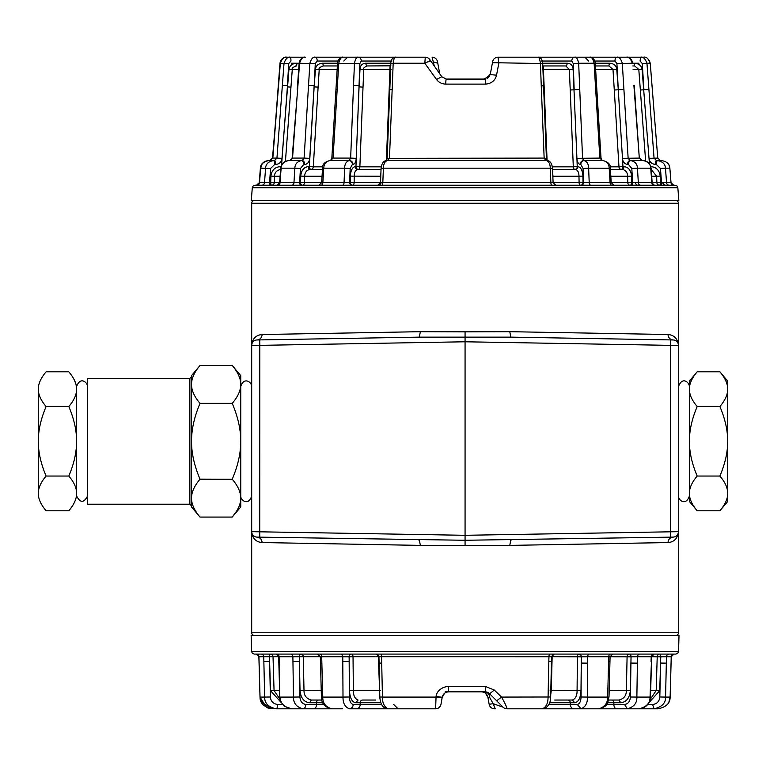 <?xml version="1.0" encoding="UTF-8"?>
<svg xmlns="http://www.w3.org/2000/svg" width="766" height="766" viewBox="0 0 766 766"><rect width="100%" height="100%" fill="white"/><g stroke="black" fill="none" stroke-linecap="round" stroke-linejoin="round"><path stroke-width="1.15" d="M719.887 371.797C725.134 377.983 727.738 383.776 727.7 389.176L727.7 501.471L719.887 510.778C725.134 504.593 727.738 498.81 727.7 493.409C727.738 488.009 725.134 482.226 719.887 476.04C725.124 463.727 727.729 452.151 727.7 441.293C727.71 430.358 725.105 418.772 719.887 406.545C725.134 400.359 727.738 394.567 727.7 389.176L727.7 381.104L719.887 371.797L697.194 371.797C691.957 377.983 689.352 383.766 689.39 389.176L689.39 381.104L697.194 371.797M719.887 406.545L697.194 406.545C691.976 400.407 689.371 394.614 689.39 389.176L689.39 441.293C689.4 430.272 692.004 418.696 697.194 406.545M719.887 476.04L697.194 476.04C691.985 463.813 689.381 452.237 689.39 441.293L689.39 501.471L697.194 510.778C691.976 504.641 689.371 498.848 689.39 493.409C689.352 488.009 691.957 482.216 697.194 476.04M719.887 510.788L697.194 510.788M689.39 493.409L689.39 496.004C685.982 506.355 678.255 500.227 678.446 496.004M189.872 378.375L87.554 378.375L87.554 504.21L189.872 504.21L189.872 378.375L191.51 376.728L191.51 441.293C191.529 429.286 194.363 416.666 200.003 403.452L200.003 403.347C194.325 396.673 191.5 390.363 191.51 384.436C191.5 378.5 194.325 372.19 200.003 365.516L232.261 365.516L200.003 365.516L191.51 375.637L191.51 384.436M189.872 504.21L191.51 505.847L191.51 441.293C191.51 453.213 194.344 465.824 200.003 479.123L200.003 479.229C194.325 485.912 191.5 492.212 191.51 498.149L191.51 506.948L200.003 517.069C194.325 510.386 191.5 504.085 191.51 498.149M236.531 511.248L232.261 517.069C237.958 510.338 240.792 504.038 240.754 498.149C240.792 492.26 237.958 485.96 232.261 479.229L200.003 479.229M232.261 517.069L200.003 517.069L232.261 517.069L240.754 506.948L240.754 441.293C240.754 429.362 237.92 416.752 232.261 403.452L200.003 403.452M232.261 479.229L200.003 479.123M232.261 479.123C237.948 465.738 240.773 453.127 240.754 441.293L240.754 384.436C240.792 378.548 237.958 372.238 232.261 365.516L240.754 375.637L240.754 384.436L240.227 379.898M238.59 375.149L239.547 377.542M240.754 384.436C240.792 390.315 237.958 396.625 232.261 403.347L232.261 403.452M232.261 403.347L200.003 403.347M87.554 496.004C83.906 503.061 80.258 503.061 76.61 496.004L76.61 441.293C76.6 452.313 73.996 463.89 68.806 476.04C74.024 482.178 76.629 487.971 76.61 493.409C76.648 498.81 74.043 504.603 68.806 510.788L46.113 510.788C40.866 504.603 38.262 498.81 38.3 493.409L38.3 441.293C38.29 452.227 40.895 463.813 46.113 476.04C40.866 482.226 38.262 488.019 38.3 493.409M68.806 406.545C74.043 400.359 76.648 394.576 76.61 389.166C76.61 378.5 76.61 378.5 76.61 389.166C76.629 383.728 74.024 377.944 68.806 371.797L46.113 371.797C40.866 377.983 38.262 383.776 38.3 389.166C38.3 378.5 38.3 378.5 38.3 389.166L38.3 441.293C38.271 430.435 40.876 418.858 46.113 406.545L68.806 406.545C74.015 418.772 76.619 430.348 76.61 441.293L76.217 385.384M39.87 381.602L40.541 380.108M38.3 389.166C38.262 394.567 40.866 400.359 46.113 406.545M75.939 384.235L74.379 380.118M46.113 476.04L68.806 476.04M418.428 539.934L419.318 539.944L420.362 545.392L262.125 542.558C255.892 542.022 252.416 538.393 251.688 531.671L251.688 632.764A2.738 2.738 0 0 0 254.427 635.502M251.688 632.764L678.446 632.764A2.738 2.738 0 0 1 675.708 635.502M678.446 632.764L678.446 531.671C677.718 538.393 674.243 542.022 668.009 542.558L509.773 545.392L510.817 539.944L511.707 539.934M420.362 545.392L509.773 545.392M668.009 334.522C668.325 337.758 670.02 339.577 673.094 339.96A5.448 5.448 0 0 1 678.446 345.409L670.346 345.361L670.394 537.158L673.094 537.11A5.448 5.448 0 0 0 678.446 531.671L678.446 345.409A5.448 5.448 0 0 0 673.094 339.96L510.817 337.136L670.394 339.913L670.346 345.361L465.067 341.78L259.789 345.361L259.741 339.913L257.041 339.96A5.448 5.448 0 0 0 251.688 345.409L251.688 531.671A5.448 5.448 0 0 0 257.041 537.11L465.067 540.269L465.067 331.841L509.773 331.688L668.009 334.522C674.243 335.058 677.718 338.687 678.446 345.409L678.446 203.277A2.738 2.738 0 0 0 675.708 200.539M509.773 331.688L510.817 337.136L419.318 337.136L257.041 339.96A5.448 5.448 0 0 0 251.688 345.409L251.688 203.277A2.738 2.738 0 0 1 254.427 200.539M262.125 542.558C261.809 539.312 260.114 537.502 257.041 537.11L259.741 537.158L259.789 345.361L251.688 345.409C252.416 338.687 255.892 335.058 262.125 334.522L420.362 331.688L419.318 337.136L418.428 337.145M465.067 331.841L420.362 331.688M673.094 339.96L670.394 339.913M465.067 545.239L465.067 540.269L673.094 537.11C670.02 537.502 668.325 539.312 668.009 542.558M262.125 334.522C261.809 337.758 260.114 339.577 257.041 339.96M614.227 57.201L643.737 57.201C646.303 56.598 648.467 58.609 650.238 63.252L649.252 60.265M381.037 182.662A2.738 2.365 90 0 1 378.672 185.228L381.736 185.228L377.81 185.228L380.53 182.586L381.085 168.319C381.774 162.986 383.776 160.42 387.108 160.601L546.493 160.601C549.854 160.439 551.865 163.014 552.535 168.319L550.285 168.166C550.17 164.048 548.906 161.53 546.493 160.601M387.108 160.601C384.752 161.53 383.517 164.048 383.402 168.166L550.285 168.166L550.869 182.701A2.738 1.13 -90 0 0 551.999 185.228L554.929 185.228M377.81 185.228L352.609 185.228A2.738 1.532 90 0 0 354.131 182.586L350.234 182.49A2.738 2.365 -90 0 0 352.609 185.228L351.987 185.228A2.738 2.365 90 0 1 349.622 182.49L321.663 182.643L318.962 185.228L301.364 185.228A2.738 1.762 90 0 1 299.611 182.49L279.638 182.681L277.273 185.228M545.899 158.38L544.147 158.083L545.919 160.601M321.663 182.586L300.55 182.49A2.738 1.762 -90 0 0 302.311 185.228A2.738 2.212 90 0 0 304.523 182.586L304.686 176.218L322.055 176.218M271.643 185.228A2.738 2.633 90 0 0 274.266 182.586L270.704 182.49A2.738 0.938 -90 0 0 271.643 185.228L270.905 185.228M261.953 164.412L260.67 168.166L259.511 182.701L260.67 168.166L270.59 168.463L274.716 164.431A3.83 1.312 -90 0 0 273.405 160.601L268.876 160.601C263.657 161.53 260.928 164.048 260.689 168.166L260.373 168.166C260.622 164.048 263.351 161.53 268.569 160.601L269.718 160.601L272.505 158.083L278.565 85.371M542.998 85.648L541.236 85.342L540.413 63.252C539.685 58.609 538.824 56.598 537.837 57.201C540.767 57.345 542.385 59.422 542.692 63.415L546.417 158.227L547.135 161.032M611.718 57.201L498.024 57.201L498.819 63.252L496.54 75.173L490.24 74.608L484.868 79.08A5.467 0.594 90 0 1 485.452 84.126C491.466 83.609 495.162 80.621 496.54 75.173M386.437 161.042L387.156 158.227L390.823 63.425C390.919 59.671 392.518 57.594 395.629 57.201L425.283 57.201L424.814 63.252L436.515 79.463L441.819 76.753L446.3 79.08L465.067 79.08M280.308 63.281L280.002 63.252C281.773 58.609 283.937 56.598 286.503 57.201L305.347 57.201C303.077 56.598 301.153 58.618 299.563 63.252L292.535 158.083L289.74 160.601L292.535 158.083L304.102 158.083L302.235 160.601A3.83 2.461 90 0 1 304.696 164.431C307.52 164.154 309.205 162.133 309.732 158.38L304.102 158.083L309.885 63.252C311.36 58.609 313.189 56.598 315.381 57.201L396.635 57.201M281.706 59.71L280.308 63.252L278.269 89.469L280.337 63.252C282.099 58.618 284.263 56.598 286.819 57.201L290.41 57.201A3.83 0.555 -90 0 1 290.956 61.031L288.753 63.549L287.384 85.648L282.367 85.342L284.023 63.252C285.756 58.609 287.882 56.598 290.41 57.201M393.159 57.201L395.629 57.201C394.691 56.598 393.868 58.618 393.178 63.252L424.814 63.252L430.473 60.543L429.764 59.528A5.467 5.467 0 0 0 425.283 57.201L318.417 57.201M252.292 187.747L253.163 185.946L255.021 185.228L675.114 185.228L676.972 185.946L677.843 187.747L678.848 200.539L251.286 200.539L252.292 187.747L677.843 187.747M330.596 160.601L333.047 158.083L331.831 158.15L330.596 160.601L329.725 160.601C325.914 161.53 323.913 164.048 323.74 168.166L344.623 168.166C344.738 164.048 346.222 161.53 349.057 160.601A3.83 3.313 -90 0 1 352.37 164.431L350.177 168.463L344.623 168.166L344.049 182.701A2.738 1.599 -90 0 1 342.459 185.228L342.804 185.228M342.459 185.228L351.987 185.228L342.459 185.228M322.16 185.228L320.973 185.228A2.738 1.877 90 0 0 322.85 182.701L323.74 168.166L322.534 168.233C322.256 164.479 324.65 161.942 329.725 160.601L349.622 160.601A3.83 3.313 90 0 1 352.944 164.431C354.782 164.154 355.884 162.133 356.228 158.38L350.656 158.083L349.057 160.601L349.622 160.601M279.638 182.681L280.71 168.185C281.476 163.551 284.129 161.023 288.667 160.601L301.354 160.601A3.83 2.461 -90 0 1 303.815 164.431L300.454 168.463L294.833 168.166L293.952 182.701A2.738 2.26 -90 0 1 291.702 185.228L277.598 185.228A2.738 2.451 90 0 0 280.04 182.701L281.122 168.166L294.833 168.166C295.015 164.048 297.189 161.53 301.354 160.601L289.74 160.601M281.246 185.228L282.319 185.228M273.405 160.601L274.477 160.601A3.83 1.312 90 0 1 275.789 164.431C279.255 164.154 281.323 162.133 281.974 158.38L276.957 158.083L274.477 160.601L273.405 160.601C268.406 161.53 265.802 164.048 265.582 168.166L264.5 182.701A2.738 2.652 -90 0 1 261.857 185.228L270.484 185.228A2.738 0.938 90 0 1 269.555 182.49L259.214 182.701L260.392 168.166L259.214 182.701L256.495 185.228L261.857 185.228L256.83 185.228A2.738 2.719 90 0 0 259.54 182.701L256.792 185.228M264.308 185.228L268.943 185.228M635.569 182.701A2.738 2.25 90 0 0 637.81 185.228L637.101 185.228M633.099 69.486L638.806 69.486L634.708 65.953L632.85 65.953L634.708 65.953A2.738 0.555 -90 0 1 634.152 63.214C638.681 63.454 641.324 65.464 642.09 69.266L649.022 158.371C649.53 161.942 651.607 163.962 655.246 164.431A3.83 1.293 -90 0 1 656.539 160.601L657.611 160.601C662.628 161.53 665.242 164.048 665.472 168.166L669.867 168.166L671.006 182.701L673.745 185.228L668.957 185.228M655.246 164.431L656.318 164.431A3.83 1.293 90 0 1 657.611 160.601L661.671 160.601C666.889 161.53 669.618 164.048 669.857 168.166L671.026 182.701A2.738 2.719 -90 0 0 673.716 185.228L659.507 185.228A2.738 0.919 90 0 0 660.426 182.49L656.864 182.586A2.738 2.643 -90 0 0 659.507 185.228M661.47 185.228L660.579 185.228A2.738 0.919 -90 0 0 661.508 182.49L666.554 182.701L665.472 168.166L660.455 168.463L656.318 164.431M654.557 185.228L654.269 185.228A2.738 2.47 -90 0 1 651.809 182.701L632.659 182.49A2.738 1.743 -90 0 1 630.906 185.228M553.109 182.844A2.738 1.216 90 0 1 553.1 182.586L555.8 185.228M434.265 65.953L432.11 57.201A5.467 5.467 0 0 1 437.491 61.673L437.683 62.678M489.436 76.6L488.315 76.753L490.403 73.766L488.315 76.753L483.834 79.08M430.473 60.543L441.819 76.753L430.875 61.108L427.715 61.931M436.515 79.463C438.688 82.402 441.771 83.954 445.745 84.126A5.467 0.565 -90 0 1 446.3 79.08L441.819 76.753M446.3 79.08L484.868 79.08M487.607 78.333L490.24 74.608L492.347 63.252M536.698 57.201L616.726 57.201C618.947 56.598 620.805 58.618 622.298 63.252L628.13 158.083L629.987 160.601L643.143 160.601C647.979 161.53 650.497 164.048 650.717 168.166L651.809 182.701L654.365 185.228M615.941 57.201L616.726 57.201A3.83 1.743 90 0 0 614.983 61.031L616.917 63.549L632.266 63.252C630.657 58.609 628.714 56.598 626.425 57.201L643.191 57.201M492.643 61.673A5.467 5.467 0 0 1 498.024 57.201L537.837 57.201M391.167 63.549L393.178 63.252L389.492 158.083L387.682 160.601M390.737 65.866A2.738 2.738 -90 0 1 390.057 65.953L389.157 90.005L392.221 89.469M358.335 169.353L357.645 169.353A2.738 2.365 90 0 1 355.28 166.624L355.96 166.624A2.738 2.365 -90 0 0 358.335 169.353A2.738 1.542 90 0 0 359.867 166.835L355.96 166.624L359.876 63.549L361.265 61.031A3.83 2.863 -90 0 0 358.411 57.201C356.822 56.598 355.51 58.609 354.457 63.252L353.528 85.342L359.11 85.648L356.228 158.38M311.082 169.353A2.738 2.221 90 0 0 313.294 166.835L309.33 166.624A2.738 1.762 -90 0 0 311.082 169.353L310.038 169.353C306.544 170.186 304.763 172.474 304.686 176.218L300.722 176.123C301.335 170.311 303.863 167.151 308.277 166.624A2.738 1.762 90 0 0 310.038 169.353L322.467 169.353M308.277 166.624L309.33 166.624L314.146 86.893L318.12 87.104L319.221 69.486C318.503 68.356 319.843 67.178 323.252 65.953L322.802 63.214C318.426 63.473 315.975 65.483 315.448 69.266L337.174 69.486M315.381 57.201A3.83 1.819 -90 0 1 317.201 61.031L315.286 63.549L314.146 86.893L315.448 69.266M337.375 65.953L323.252 65.953L337.375 65.953M331.831 158.15L337.519 63.339C337.404 60.208 339.271 58.159 343.13 57.201C341.425 56.598 339.97 58.618 338.754 63.252L333.047 158.083L350.656 158.083L353.528 85.342M309.732 158.38L314.146 85.648L308.507 85.342M281.122 169.353C276.794 170.186 274.573 172.474 274.477 176.218L280.117 176.218M281.591 165.063L287.384 86.893L290.946 87.104L292.277 69.486C291.645 68.356 293.014 67.178 296.385 65.953A2.738 0.507 90 0 0 296.882 63.214C292.344 63.473 289.701 65.483 288.945 69.266L298.692 69.486M281.974 158.38L288.945 69.266M292.124 158.102L297.648 89.469M296.385 65.953L295.666 65.953M272.801 158.083L278.24 89.469L272.83 158.083L270.025 160.601L272.801 158.083L279.983 63.252C280.605 59.557 282.778 57.536 286.503 57.201A3.83 0.776 -90 0 0 286.436 57.211M272.753 160.601L269.718 160.601L272.476 158.083M274.477 160.601L273.826 160.601M280.988 166.624L280.193 166.624C274.764 167.151 271.671 170.311 270.915 176.123L274.477 176.218L274.266 182.586L279.647 182.586M280.653 168.989A2.738 0.938 90 0 1 280.184 166.624M302.235 160.601L301.574 160.601M288.667 160.601C283.851 161.53 281.342 164.048 281.122 168.166L280.71 168.185M355.28 166.624C352.398 167.151 350.751 170.311 350.349 176.123L380.52 176.218L380.884 173.442M365.889 63.214C362.194 63.473 360.231 65.483 359.991 69.266L363.764 69.486C363.046 68.356 364.195 67.178 367.23 65.953A2.738 1.341 90 0 1 365.889 63.214L390.832 63.214M391.244 69.266L363.764 69.486L363.017 87.104L359.11 86.893L359.991 69.266M367.23 65.953L390.919 65.819M380.52 182.586L354.131 182.586L354.246 176.218C354.285 172.474 355.424 170.186 357.645 169.353L381.047 169.353M387.673 158.371L544.147 158.083L541.236 85.342M552.573 182.49L381.037 182.49M380.769 176.218L380.405 182.586A2.738 1.168 -90 0 1 379.247 185.228M595.297 63.329L594.119 63.252C592.874 58.609 591.39 56.598 589.648 57.201C593.037 57.661 594.923 59.71 595.297 63.329L596.59 85.409L595.421 85.342L594.119 63.252L578.675 63.252C577.602 58.618 576.252 56.598 574.624 57.201A3.83 2.805 90 0 0 571.819 61.031L573.236 63.549L578.675 63.252L582.543 158.083L583.548 160.601L603.148 160.601C606.998 161.53 609.018 164.048 609.19 168.166L610.081 182.701L583.596 182.49A2.738 2.365 -90 0 1 581.231 185.228M601.023 158.15L599.855 158.083L602.268 160.601L601.023 158.15L596.59 85.409M542.998 86.893L544.166 87.104L543.266 65.953L565.835 65.953A2.738 1.293 -90 0 0 567.127 63.214C570.862 63.454 572.863 65.464 573.121 69.266L576.913 158.371C577.181 161.942 578.292 163.962 580.245 164.431L580.82 164.431A3.83 3.303 90 0 1 584.123 160.601C587.015 161.53 588.518 164.048 588.633 168.166L610.339 168.233L611.22 182.653L610.081 182.701A2.738 1.915 -90 0 0 611.996 185.228M580.657 185.228A2.738 2.365 90 0 0 583.022 182.49L579.086 182.586A2.738 1.57 -90 0 0 580.657 185.228M552.755 174.045L552.985 176.218L578.981 176.218C578.933 172.474 577.794 170.186 575.563 169.353L552.573 169.353M574.873 169.353L575.563 169.353A2.738 2.365 -90 0 0 577.928 166.624L573.294 166.835A2.738 1.58 -90 0 0 574.873 169.353A2.738 2.365 90 0 0 577.238 166.624L576.913 158.371L599.855 158.083L595.421 85.342M565.835 65.953L569.339 69.486L570.23 90.005L579.805 89.469M543.266 65.953A2.738 2.738 90 0 1 542.778 65.914L543.266 65.953M580.82 164.431L583.041 168.463L583.596 182.49L583.022 182.49L582.907 176.123C582.505 170.32 580.839 167.151 577.928 166.624M580.245 164.431A3.83 3.303 -90 0 1 583.548 160.601M574.174 89.785L573.236 63.549M595.45 65.953L608.941 65.953L609.334 63.214C613.738 63.454 616.209 65.464 616.754 69.266L618.286 89.794L616.917 63.549M608.941 65.953L612.992 69.486L614.284 90.005L623.955 89.469M634.267 85.361L639.304 158.083L642.071 160.601L639.696 158.102M630.035 185.228A2.738 1.743 90 0 0 631.778 182.49L627.794 182.586A2.738 2.241 -90 0 0 630.035 185.228M610.828 176.218L627.622 176.218C627.545 172.474 625.755 170.186 622.26 169.353L610.406 169.353L622.26 169.353A2.738 1.743 -90 0 0 624.003 166.624L618.966 166.835A2.738 2.25 -90 0 0 621.207 169.353A2.738 1.743 90 0 0 622.95 166.624L622.461 158.371C622.873 161.942 624.568 163.962 627.545 164.431A3.83 2.442 -90 0 1 629.987 160.601M618.286 89.794L622.461 158.371L639.304 158.083L633.884 85.342M631.806 168.463L637.446 168.166C637.264 164.048 635.071 161.53 630.868 160.601A3.83 2.442 90 0 0 628.426 164.431L631.806 168.463L632.659 182.49L631.778 182.49L631.605 176.123C630.993 170.32 628.455 167.151 624.003 166.624M648.936 89.469L643.919 89.794L642.281 63.549L646.954 63.252L654.049 158.083L656.539 160.601M649.424 163.79L649.022 158.371L657.745 158.083L660.522 160.601L657.745 158.083L650.238 63.252L646.954 63.252C645.221 58.618 643.086 56.598 640.548 57.201L640.07 61.031L642.281 63.549M651.694 176.218L656.654 176.218L651.186 169.477M642.09 69.266L638.806 69.486L640.347 90.005L643.919 89.794M660.455 168.463L661.508 182.49L660.426 182.49L660.215 176.123C659.459 170.32 656.366 167.151 650.918 166.624A2.738 0.919 -90 0 1 650.909 166.969M662.81 182.586A2.738 2.729 90 0 0 665.53 185.228A2.738 2.738 0 0 1 662.801 182.595M665.903 185.228A2.738 2.729 90 0 1 663.174 182.586A2.738 2.738 0 0 0 665.903 185.228M606.337 65.953L602.411 65.953M542.318 63.549L492.452 62.678M433.527 61.931L437.788 63.252L437.491 61.673M437.788 63.252L439.732 73.766L437.788 63.252M375.733 700.047L362.222 700.047M506.977 708.799L506.948 708.799A5.467 5.467 0 0 1 503.08 707.2L489.646 693.766A6.568 6.568 0 0 0 485.002 691.842A6.568 4.778 90 0 1 489.742 697.567L487.913 697.271L489.148 704.28A5.467 5.467 0 0 0 494.53 708.799L495.219 708.799L493.18 703.695L489.742 697.567L489.646 693.766L503.08 707.2L489.646 693.766L485.002 691.842L448.694 691.842A6.568 6.568 0 0 0 442.231 697.271L442.116 697.883L435.959 697.079L382.435 697.079C382.397 703.073 384.283 706.989 388.103 708.799L427.916 708.799M448.694 691.842L448.694 691.842A6.568 6.568 0 0 0 442.231 697.271C443.083 693.9 445.238 692.091 448.694 691.842L448.244 686.508C442.614 686.642 436.543 690.875 436.074 696.457L435.605 708.799L423.186 708.799M552.631 654.624A2.738 1.197 90 0 0 552.142 656.73L548.935 656.749L548.073 697.079C548.063 703.217 546.168 707.123 542.395 708.799L506.948 708.799C506.939 707.372 505.129 703.466 501.529 697.079L496.694 700.804M671.227 656.749L666.477 656.749A2.738 2.662 90 0 1 669.139 654.087L659.842 654.087A2.738 0.919 -90 0 1 660.761 656.797L666.477 656.749L665.568 697.079L670.154 697.089L671.255 656.749L673.946 654.087A2.738 2.719 -90 0 0 671.227 656.749L670.126 697.079C670.221 703.217 666.2 707.123 658.071 708.799L535.405 708.799M644.082 708.799L640.989 708.799A4.376 1.494 -90 0 1 640.606 708.655M587.972 708.799L616.429 708.799M489.148 704.28L493.18 703.695L503.08 707.2M445.132 691.842L481.441 691.842A6.568 6.568 0 0 1 487.913 697.271C487.052 693.9 484.897 692.091 481.441 691.842A6.568 6.568 0 0 1 487.913 697.271L485.577 693.326M296.787 708.799L302.991 708.799A4.376 2.815 -90 0 0 305.806 704.461C302.187 703.858 300.234 701.378 299.937 697.003L293.483 697.079L292.947 661.489L299.391 661.412L299.305 656.797A2.738 1.743 90 0 1 301.057 654.087A2.738 2.221 90 0 1 303.269 656.73L304.006 690.539C303.968 695.585 306.429 698.755 311.389 700.047L318.043 700.047M267.861 708.033L276.133 708.799A4.376 1.494 -90 0 0 277.637 704.461C273.194 703.858 270.781 701.378 270.408 697.003L264.663 697.079L263.858 661.489L269.603 661.412L269.479 656.797A2.738 0.919 90 0 1 270.398 654.087L261.091 654.087A2.738 2.652 -90 0 1 263.753 656.749L263.858 661.489M286.063 708.799L302.991 708.799C296.547 707.123 293.378 703.217 293.483 697.079L280.26 697.079C280.088 703.073 283.822 706.989 291.453 708.799L284.282 706.242C280.729 702.173 279.236 699.128 279.81 697.089L278.661 656.749L276.363 654.087M342.421 708.799L276.133 708.799C268.378 707.123 264.548 703.217 264.663 697.079L260.047 697.079C259.837 703.073 263.858 706.989 272.112 708.799M395.074 708.799L349.401 708.799A4.376 3.792 -90 0 0 353.183 704.461C350.828 703.858 349.564 701.378 349.392 697.003L343.005 697.079L342.795 661.489L349.172 661.412L349.133 656.797L342.775 656.749L342.795 661.489M436.074 696.457L442.231 697.271L440.986 704.28A5.467 5.467 0 0 1 435.605 708.799L388.103 708.799C386.571 708.531 380.75 708.713 379.812 697.06L378.959 656.768L376.221 654.087L376.853 654.087M440.986 704.28L442.116 697.883M505.914 708.703L505.388 708.569M494.29 690.042L485.548 686.508A5.467 0.546 90 0 1 485.002 691.842A6.568 6.568 0 0 1 489.646 693.766L494.29 690.042L501.529 697.079L550.103 697.003M349.401 708.799C345.035 707.123 342.909 703.217 343.005 697.079L322.764 697.079C322.649 703.073 325.646 706.989 331.735 708.799C324.87 707.449 321.423 703.542 321.414 697.079L320.341 656.759L321.691 656.749A2.738 1.896 90 0 0 319.795 654.087M379.764 694.542L378.337 656.73L353.03 656.73A2.738 1.532 90 0 0 351.489 654.087A2.738 2.365 90 0 0 349.133 656.797L353.03 656.73L353.375 690.539C353.327 695.585 354.888 698.755 358.057 700.047L355.692 702.757L380.846 702.757M377.849 654.614A2.738 1.187 90 0 1 378.337 656.73L548.935 656.749A2.738 1.111 -90 0 1 550.036 654.087L553.339 654.087M380.396 697.003L382.435 697.079L381.573 656.749A2.738 1.101 90 0 0 380.472 654.087L377.15 654.087M380.376 690.616L349.468 690.616C349.928 698.037 352.006 702.087 355.692 702.757L359.857 702.757M341.157 654.087L351.489 654.087L341.157 654.087A2.738 1.618 -90 0 1 342.775 656.749L321.691 656.749L322.764 697.079L321.414 697.079M319.422 654.087L320.111 654.087M299.975 654.087L290.601 654.087A2.738 2.269 -90 0 1 292.88 656.749L320.36 656.73L317.603 654.087M279.81 697.089L279.102 656.749L273.031 656.73A2.738 2.633 90 0 0 270.398 654.087L256.227 654.087A2.738 2.719 90 0 1 258.946 656.749L273.031 656.73L274.056 690.539L280.117 699.463M276.65 654.087L276.65 654.087A2.738 2.451 90 0 1 279.102 656.749L292.88 656.749L292.947 661.489M258.946 656.749L260.028 697.089L258.927 656.749L256.227 654.087M321.241 690.539L300.033 690.616C300.779 698.037 303.978 702.087 309.627 702.757L311.389 700.047L321.816 700.047M279.628 690.539L270.494 690.616L281.352 702.719M272.074 708.799L261.206 701.991M280.394 654.087L279.753 654.087M650.21 699.425L656.184 690.539L657.218 656.73A2.738 2.633 90 0 1 659.842 654.087L669.139 654.087M654.03 654.087L651.646 656.749L637.484 656.749A2.738 2.279 90 0 1 639.754 654.087L629.307 654.087A2.738 1.743 -90 0 1 631.05 656.797L637.484 656.749L636.872 697.079L650.497 697.089C649.625 704.184 645.748 708.09 638.854 708.799C646.389 707.123 650.114 703.217 650.047 697.079L651.646 656.749L660.761 656.797L659.746 690.616L650.679 690.539M608.606 700.047L618.976 700.047C623.926 698.764 626.387 695.595 626.358 690.539L627.095 656.73A2.738 2.221 90 0 1 629.307 654.087M612.81 654.087L610.062 656.759L587.685 656.749A2.738 1.618 90 0 1 589.303 654.087L578.972 654.087A2.738 2.355 -90 0 1 581.327 656.797L587.685 656.749L587.455 697.079L609.008 697.079C606.931 702.221 610.349 705.62 598.686 708.799C604.7 707.123 607.687 703.217 607.658 697.079L608.606 661.489L609.956 661.489L610.081 656.759L631.05 656.797L630.332 690.616L609.181 690.539M554.737 700.047L572.403 700.047C575.572 698.764 577.124 695.595 577.076 690.539L577.43 656.73A2.738 1.542 90 0 1 578.972 654.087M550.112 690.616L551.29 690.539L552.142 656.73L581.327 656.797L580.992 690.616L551.29 690.539L550.735 694.503M550.677 697.06L551.53 656.768L554.278 654.087L553.655 654.087M678.58 651.426L677.757 653.312L675.842 654.087L254.293 654.087L252.378 653.312L251.554 651.426L251.143 635.502L679.002 635.502L678.58 651.426L251.554 651.426M610.626 654.087A2.738 1.896 -90 0 0 608.731 656.749L608.606 661.489M654.375 654.087L653.666 654.087A2.738 2.451 -90 0 0 651.205 656.749L651.071 661.489M652.594 704.461C656.912 704.021 659.315 701.532 659.823 697.003L665.568 697.079C665.798 703.073 661.968 706.989 654.087 708.799L652.594 704.461L647.749 704.461M648.936 702.709L659.746 690.616M624.549 704.461C628.063 704.021 630.016 701.532 630.418 697.003L636.872 697.079C637.082 703.073 633.913 706.989 627.364 708.799L624.549 704.461L606.576 704.461M618.976 700.047L620.738 702.757C626.416 702.049 629.614 697.998 630.332 690.616M577.267 704.461C579.556 704.021 580.829 701.532 581.068 697.003L587.455 697.079C587.618 703.073 585.492 706.989 581.059 708.799L577.267 704.461L548.849 704.461M572.403 700.047L574.768 702.757C578.474 702.049 580.551 697.998 580.992 690.616M394.203 708.799L375.014 708.799M579.986 708.799L574.079 708.799A4.376 3.792 -90 0 1 570.297 704.461L570.277 702.757A2.738 2.365 90 0 0 567.912 700.047M251.688 203.277L678.446 203.277M251.688 531.671L465.067 535.3L678.446 531.671M582.907 176.123L578.981 176.218L579.086 182.586L553.1 182.586L552.841 176.218M445.745 84.126L485.452 84.126M361.265 61.031L391.972 61.031M359.876 63.549L337.519 63.339M352.37 164.431L352.944 164.431M350.177 168.463L349.622 182.49L350.234 182.49L350.349 176.123M322.725 166.835L313.294 166.835L318.12 87.104M337.528 63.214L322.802 63.214M335.996 89.536L337.231 89.469M317.201 61.031L339.147 61.031M315.286 63.549L299.133 63.281L297.227 89.488M303.815 164.431L304.696 164.431M300.454 168.463L299.611 182.49L300.55 182.49L300.722 176.123M290.946 87.104L285.44 161.32M299.142 63.214L291.482 63.214M288.753 63.549L280.337 63.252M272.83 158.083L276.957 158.083L282.367 85.342M274.716 164.431L275.789 164.431M270.59 168.463L269.555 182.49L270.704 182.49L270.915 176.123M386.37 160.659L389.157 90.005M381.238 166.835L359.867 166.835L363.017 87.104M381.085 168.319L383.402 168.166L382.818 182.701A2.738 1.092 90 0 1 381.736 185.228M541.466 61.031L571.819 61.031M583.041 168.463L588.633 168.166L589.217 182.701A2.738 1.637 90 0 0 590.854 185.228M570.23 90.005L573.294 166.835L552.382 166.835M544.166 87.104L547.087 160.64M542.232 69.266L573.121 69.266M567.127 63.214L542.682 63.214M609.334 63.214L595.287 63.214M593.717 61.031L614.983 61.031M643.143 160.601C647.691 161.032 650.334 163.551 651.09 168.185L637.446 168.166L638.337 182.701A2.738 2.288 90 0 0 640.615 185.228M631.605 176.123L627.622 176.218L627.794 182.586L611.22 182.586M614.284 90.005L618.966 166.835L610.148 166.835M595.651 69.486L616.754 69.266M627.545 164.431L628.426 164.431M638.959 63.214L632.649 63.214M671.006 182.701L666.554 182.701A2.738 2.662 90 0 0 669.206 185.228M660.215 176.123L656.654 176.218L656.864 182.586L652.163 182.586M645.633 161.023L640.347 90.005M549.634 702.757L574.768 702.757M607.61 702.757L613.853 702.757A2.738 1.762 90 0 0 612.101 700.047M316.281 702.757L309.627 702.757L316.53 702.757L316.521 704.461A4.376 2.815 90 0 1 313.706 708.799M485.548 686.508L448.244 686.508M381.612 704.461L360.183 704.461A4.376 3.792 90 0 1 356.391 708.799M362.567 700.047A2.738 2.365 -90 0 0 360.192 702.757L360.183 704.461L353.183 704.461M349.468 690.616L349.172 661.412L349.392 697.003M381.707 663.145L379.677 663.069M260.009 697.079L258.879 656.749L256.189 654.087M270.494 690.616L269.603 661.412L270.408 697.003M300.033 690.616L299.391 661.412L299.937 697.003M321.864 663.145L320.514 663.145M323.798 704.461L305.806 704.461M318.292 700.047A2.738 1.762 -90 0 0 316.53 702.757L322.792 702.757M282.51 704.461L277.637 704.461M262.537 704.107L260.047 697.089M668.929 701.991L670.126 697.089M548.829 661.489L550.85 661.412M587.656 663.145L581.27 663.069L581.068 697.003M637.389 663.145L630.935 663.069L630.418 697.003M666.334 663.145L660.589 663.069L659.823 697.003M616.678 708.799A4.376 2.815 -90 0 1 613.863 704.461L613.853 702.757L620.738 702.757M689.39 386.581C689.477 382.818 682.602 375.79 678.446 386.581M87.554 386.581C87.659 382.56 80.315 375.991 76.61 386.581M240.754 496.004C240.543 500.351 248.49 506.23 251.688 496.004M251.688 386.581C251.909 382.196 243.904 376.384 240.754 386.581M318.934 185.228L321.289 185.228M343.81 61.031L347.64 57.201M280.404 185.228L276.928 185.228M299.133 63.281C299.688 59.595 301.756 57.574 305.347 57.201M268.569 160.601C263.897 161.013 261.168 163.541 260.373 168.166M290.63 185.228L292.105 185.228M256.495 185.228L262.862 185.228M261.857 185.228L270.484 185.228M321.663 182.643L322.534 168.233M552.535 168.319L553.1 182.595M377.791 185.228L378.27 185.228M555.81 185.228L555.034 185.228M610.339 168.233C610.78 164.652 608.376 162.105 603.148 160.601M611.201 182.653L613.92 185.228L611.565 185.228M588.69 61.031L584.87 57.201M626.425 57.201C630.016 57.574 632.094 59.595 632.659 63.272M651.09 168.185L652.172 182.691M657.755 158.083L650.257 63.252M669.867 168.166L668.957 165.035M661.661 160.621L661.135 160.601M659.354 185.228L660.579 185.228M442.231 697.271L444.558 693.326M393.686 704.461L398.061 708.799M266.367 707.344L260.028 697.089M651.512 661.498L650.497 697.089M609.956 661.489L609.008 697.079M542.395 708.799C547.747 707.755 550.515 703.839 550.687 697.06"/></g></svg>
